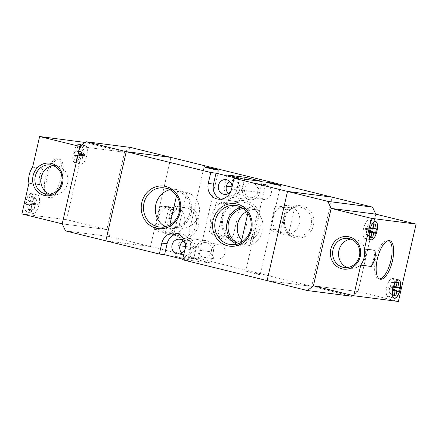 <?xml version="1.0" encoding="UTF-8"?>
<svg xmlns="http://www.w3.org/2000/svg" width="438" height="438" viewBox="0 0 438 438"><rect width="100%" height="100%" fill="white"/><g stroke="black" fill="none" stroke-linecap="round" stroke-linejoin="round"><path stroke-width="0.33" stroke-dasharray="2.19 1.64" d="M43.116 168.499A20.728 19.146 -82.7 0 0 39.716 176.185A20.728 19.146 -82.7 0 0 39.42 184.633A20.728 7.9 103.9 0 0 43.116 168.499L32.609 167.152M48.656 197.434A19.863 7.572 -76.1 0 1 48.328 197.374A19.863 7.572 -76.1 0 1 45.634 176.695A19.863 7.572 -76.1 0 1 57.515 158.737A19.863 7.572 -76.1 0 1 57.843 158.797A19.863 7.572 -76.1 0 1 60.537 179.476A19.863 7.572 -76.1 0 1 48.656 197.434M27.074 211.981A9.499 3.619 -76.1 0 1 26.921 211.954A9.499 3.619 -76.1 0 1 25.628 202.06A9.499 3.619 -76.1 0 1 31.312 193.476A9.499 3.619 -76.1 0 1 31.47 193.503A9.499 3.619 -76.1 0 1 32.757 203.391A9.499 3.619 -76.1 0 1 27.074 211.981M74.86 162.695A9.499 3.619 -76.1 0 1 74.701 162.668A9.499 3.619 -76.1 0 1 73.414 152.774A9.499 3.619 -76.1 0 1 79.097 144.19A9.499 3.619 -76.1 0 1 79.251 144.217A9.499 3.619 -76.1 0 1 80.543 154.105A9.499 3.619 -76.1 0 1 74.86 162.695M39.42 184.633L28.913 183.287M84.271 142.257L66.543 219.646L21.9 213.914M85.3 145.717A9.499 3.619 -76.1 0 1 85.454 145.744A9.499 3.619 -76.1 0 1 86.746 155.638A9.499 3.619 -76.1 0 1 81.063 164.223A9.499 3.619 -76.1 0 1 80.904 164.195A9.499 3.619 -76.1 0 1 79.617 154.307A9.499 3.619 -76.1 0 1 85.3 145.717M37.515 195.003A9.499 3.619 -76.1 0 1 37.668 195.03A9.499 3.619 -76.1 0 1 38.96 204.924A9.499 3.619 -76.1 0 1 33.277 213.509A9.499 3.619 -76.1 0 1 33.118 213.481A9.499 3.619 -76.1 0 1 31.832 203.593A9.499 3.619 -76.1 0 1 37.515 195.003M59.064 159.12A19.863 7.572 -76.1 0 1 59.393 159.18A19.863 7.572 -76.1 0 1 62.087 179.859A19.863 7.572 -76.1 0 1 50.206 197.812A19.863 7.572 -76.1 0 1 49.877 197.752A19.863 7.572 -76.1 0 1 47.184 177.072A19.863 7.572 -76.1 0 1 59.064 159.12M85.262 145.887A9.329 3.553 -76.1 0 1 85.415 145.914A9.329 3.553 -76.1 0 1 86.68 155.627A9.329 3.553 -76.1 0 1 81.101 164.058A9.329 3.553 -76.1 0 1 80.948 164.026A9.329 3.553 -76.1 0 1 79.683 154.318A9.329 3.553 -76.1 0 1 85.262 145.887M74.898 162.525A9.329 3.553 -76.1 0 1 74.745 162.498A9.329 3.553 -76.1 0 1 73.48 152.785A9.329 3.553 -76.1 0 1 79.059 144.354A9.329 3.553 -76.1 0 1 79.212 144.387A9.329 3.553 -76.1 0 1 80.477 154.094A9.329 3.553 -76.1 0 1 74.898 162.525M37.476 195.173A9.329 3.553 -76.1 0 1 37.63 195.2A9.329 3.553 -76.1 0 1 38.894 204.907A9.329 3.553 -76.1 0 1 33.315 213.339A9.329 3.553 -76.1 0 1 33.162 213.311A9.329 3.553 -76.1 0 1 31.897 203.604A9.329 3.553 -76.1 0 1 37.476 195.173M27.112 211.811A9.329 3.553 -76.1 0 1 26.959 211.784A9.329 3.553 -76.1 0 1 25.694 202.071A9.329 3.553 -76.1 0 1 31.273 193.64A9.329 3.553 -76.1 0 1 31.426 193.673A9.329 3.553 -76.1 0 1 32.691 203.38A9.329 3.553 -76.1 0 1 27.112 211.811M26.066 204.579L27.84 204.803L26.8 209.348L28.503 209.567L29.543 205.022L31.317 205.252L32.319 200.878L30.545 200.648L31.585 196.109L29.883 195.89L28.842 200.429L27.068 200.204L26.066 204.579L33.387 204.393L33.562 203.626L27.068 200.204M85.032 142.443L124.584 152.194L79.94 146.462L124.584 152.194L106.861 229.589L62.218 223.856L106.861 229.589L66.543 219.646M49.603 194.094A14.684 13.562 -82.7 0 0 52.516 194.828A14.684 13.562 -82.7 0 0 67.567 183.517A14.684 13.562 -82.7 0 0 56.256 165.706A14.684 13.562 -82.7 0 0 53.255 165.679M79.371 146.823L78.331 151.362L83.417 154.609L84.457 150.064L79.371 146.823L77.663 146.604L76.623 151.143L74.854 150.918L73.852 155.293L75.621 155.517L74.58 160.062L76.289 160.281L77.329 155.736L83.242 155.375L82.202 159.919L76.289 160.281M83.417 154.609L85.191 154.833L85.016 155.599L77.329 155.736M79.103 155.966L80.105 151.592L78.331 151.362M33.562 203.626L35.336 203.851L36.376 199.312L36.672 199.35L35.631 203.889L37.405 204.119L32.319 200.878M33.387 204.393L35.16 204.623L34.115 209.161L34.416 209.2L35.456 204.661L37.23 204.885L37.405 204.119M35.16 204.623L27.84 204.803M35.336 203.851L28.842 200.429M37.23 204.885L31.317 205.252M35.456 204.661L29.543 205.022M35.631 203.889L30.545 200.648M34.115 209.161L26.8 209.348M34.416 209.2L28.503 209.567M36.672 199.35L31.585 196.109M36.376 199.312L29.883 195.89M75.621 155.517L82.941 155.337L81.167 155.107L81.348 154.34L74.854 150.918M81.167 155.107L73.852 155.293M82.941 155.337L81.901 159.875L82.202 159.919M84.457 150.064L84.156 150.026L83.116 154.57L81.348 154.34M85.016 155.599L83.242 155.375M76.623 151.143L83.116 154.57M85.191 154.833L80.105 151.592M84.156 150.026L77.663 146.604M81.901 159.875L74.58 160.062M65.519 230.892L110.162 236.624L150.48 246.567L105.837 240.834L150.48 246.567L170.902 157.395L150.48 246.567L311.741 286.337L267.098 280.605L311.741 286.337L352.059 296.28M398.377 301.481L358.06 291.538L313.416 285.806L358.06 291.538L375.782 214.144L358.06 291.538L352.968 295.557M311.741 286.337L332.163 197.166L311.741 286.337M110.162 236.624L106.861 229.589L124.584 152.194L130.584 147.453M374.944 250.328A20.728 7.9 -76.1 0 1 371.249 266.468M388.156 296.833A9.499 3.619 103.9 0 0 393.839 288.248A9.499 3.619 103.9 0 0 392.547 278.354A9.499 3.619 103.9 0 0 392.393 278.327A9.499 3.619 103.9 0 0 386.71 286.917A9.499 3.619 103.9 0 0 387.997 296.805A9.499 3.619 103.9 0 0 388.156 296.833M365.029 238.447A9.499 3.619 103.9 0 0 370.712 229.857A9.499 3.619 103.9 0 0 369.426 219.969A9.499 3.619 103.9 0 0 369.272 219.936A9.499 3.619 103.9 0 0 363.589 228.526A9.499 3.619 103.9 0 0 364.876 238.414A9.499 3.619 103.9 0 0 365.029 238.447M388.867 240.544A19.863 7.572 103.9 0 0 388.123 240.248A19.863 7.572 103.9 0 0 387.794 240.188A19.863 7.572 103.9 0 0 375.913 258.141A19.863 7.572 103.9 0 0 378.607 278.82A19.863 7.572 103.9 0 0 378.936 278.88A19.863 7.572 103.9 0 0 379.412 278.902M388.194 296.668A9.329 3.553 103.9 0 0 393.773 288.237A9.329 3.553 103.9 0 0 392.508 278.524A9.329 3.553 103.9 0 0 392.355 278.497A9.329 3.553 103.9 0 0 386.776 286.928A9.329 3.553 103.9 0 0 388.041 296.635A9.329 3.553 103.9 0 0 388.194 296.668M365.068 238.277A9.329 3.553 103.9 0 0 370.652 229.846A9.329 3.553 103.9 0 0 369.382 220.133A9.329 3.553 103.9 0 0 369.234 220.106A9.329 3.553 103.9 0 0 363.649 228.537A9.329 3.553 103.9 0 0 364.92 238.25A9.329 3.553 103.9 0 0 365.068 238.277M347.323 267.514A14.684 13.562 -82.7 0 0 350.23 268.248A14.684 13.562 -82.7 0 0 365.281 256.936A14.684 13.562 -82.7 0 0 353.97 239.121A14.684 13.562 -82.7 0 0 350.969 239.099M371.227 228.198L365.314 228.559L365.139 229.326L370.225 232.573M365.139 229.326L366.913 229.556L365.872 234.1L366.173 234.138L367.214 229.594L368.988 229.824L370.652 230.7M365.314 228.559L367.088 228.789L368.128 224.245L368.429 224.283L367.389 228.828L369.163 229.052L368.988 229.824M367.088 228.789L371.15 228.537M366.913 229.556L370.406 231.784M369.163 229.052L371.041 229.008M367.389 228.828L371.106 228.735M367.214 229.594L370.51 231.335M368.128 224.245L374.041 223.884M368.429 224.283L373.981 224.146M366.173 234.138L371.095 236.734M365.872 234.1L370.959 237.341M394.271 286.928L388.44 286.95L388.265 287.717L393.351 290.963M388.44 286.95L394.353 286.589M393.532 290.175L390.034 287.947L388.993 292.491L389.294 292.529L390.335 287.985L392.109 288.215L392.284 287.443L390.51 287.219L391.55 282.674L397.102 282.537M390.214 287.18L391.254 282.636L391.55 282.674M390.034 287.947L388.265 287.717M394.227 287.125L390.51 287.219M392.284 287.443L394.167 287.399M392.109 288.215L393.778 289.091M393.631 289.721L390.335 287.985M389.294 292.529L394.222 295.124M388.993 292.491L394.08 295.732M391.254 282.636L397.162 282.269M169.473 218.365A16.151 14.919 -82.7 0 0 180.368 237.675A16.151 14.919 -82.7 0 0 198.469 225.515A16.151 14.919 -82.7 0 0 187.573 206.21A16.151 14.919 -82.7 0 0 169.473 218.365M196.262 225.05A14.421 13.321 97.3 0 1 181.474 236.164A14.421 13.321 97.3 0 1 170.366 218.666A14.421 13.321 97.3 0 1 185.148 207.552A14.421 13.321 97.3 0 1 196.262 225.05M222.093 217.122A21.418 19.787 -82.7 0 0 236.542 242.729A21.418 19.787 -82.7 0 0 260.55 226.61A21.418 19.787 -82.7 0 0 246.101 201.004A21.418 19.787 -82.7 0 0 222.093 217.122M258.343 226.139A19.694 18.188 97.3 0 1 238.157 241.316A19.694 18.188 97.3 0 1 222.991 217.423A19.694 18.188 97.3 0 1 243.172 202.252A19.694 18.188 97.3 0 1 258.343 226.139M283.944 218.157A16.409 15.16 -82.7 0 0 295.015 237.774A16.409 15.16 -82.7 0 0 313.405 225.422A16.409 15.16 -82.7 0 0 302.335 205.805A16.409 15.16 -82.7 0 0 283.944 218.157M311.199 224.957A14.684 13.562 97.3 0 1 296.148 236.268A14.684 13.562 97.3 0 1 284.842 218.458A14.684 13.562 97.3 0 1 299.888 207.141A14.684 13.562 97.3 0 1 311.199 224.957M186.725 192.457L178.633 227.787A18.139 16.753 -82.7 0 0 180.368 228.11A18.139 16.753 -82.7 0 0 198.961 214.138A18.139 16.753 -82.7 0 0 186.725 192.457L177.532 191.275L176.519 195.709M169.851 224.814L169.44 226.605A18.139 16.753 -82.7 0 0 171.176 226.928A18.139 16.753 -82.7 0 0 189.769 212.956A18.139 16.753 -82.7 0 0 177.532 191.275M193.733 257.987A7.43 0.301 12.9 0 0 183.67 255.962A7.43 0.301 12.9 0 0 188.083 257.259A7.43 0.301 12.9 0 0 198.146 259.28A7.43 0.301 12.9 0 0 193.733 257.987M255.754 273.279A7.43 0.301 12.9 0 0 245.691 271.259A7.43 0.301 12.9 0 0 250.109 272.556A7.43 0.301 12.9 0 0 260.172 274.577A7.43 0.301 12.9 0 0 255.754 273.279M246.523 224.623A19.694 18.188 97.3 0 1 226.342 239.794A19.694 18.188 97.3 0 1 211.171 215.907A19.694 18.188 97.3 0 1 231.357 200.73A19.694 18.188 97.3 0 1 246.523 224.623M184.442 223.533A14.421 13.321 97.3 0 1 169.659 234.648A14.421 13.321 97.3 0 1 158.545 217.149A14.421 13.321 97.3 0 1 173.333 206.035A14.421 13.321 97.3 0 1 184.442 223.533M299.384 223.44A14.684 13.562 97.3 0 1 284.333 234.752A14.684 13.562 97.3 0 1 273.022 216.936A14.684 13.562 97.3 0 1 288.073 205.625A14.684 13.562 97.3 0 1 299.384 223.44M236.536 244.229A19.694 18.188 -82.7 0 0 242.307 246.063A19.694 18.188 -82.7 0 0 262.493 230.892A19.694 18.188 -82.7 0 0 247.322 206.999A19.694 18.188 -82.7 0 0 241.278 207.316M165.208 226.638A19.694 18.188 -82.7 0 0 170.979 228.472A19.694 18.188 -82.7 0 0 191.165 213.301A19.694 18.188 -82.7 0 0 175.994 189.408A19.694 18.188 -82.7 0 0 169.949 189.725M184.874 249.791A7.43 6.86 -82.7 0 0 185.383 248.275A7.43 6.86 -82.7 0 0 185.422 244.88M183.429 241.13A7.43 6.86 97.3 0 1 187.541 240.276A7.43 6.86 97.3 0 1 193.262 249.288A7.43 6.86 97.3 0 1 185.652 255.009A7.43 6.86 97.3 0 1 181.885 253.148M231.187 190.377A7.43 6.86 -82.7 0 0 231.811 188.63A7.43 6.86 -82.7 0 0 232.009 187.037M229.851 181.48A7.43 6.86 97.3 0 1 233.969 180.626A7.43 6.86 97.3 0 1 239.69 189.638A7.43 6.86 97.3 0 1 232.074 195.364A7.43 6.86 97.3 0 1 228.313 193.497M211.384 251.615A7.43 6.86 97.3 0 1 203.769 257.336A7.43 6.86 97.3 0 1 198.047 248.33A7.43 6.86 97.3 0 1 205.663 242.603A7.43 6.86 97.3 0 1 211.384 251.615M211.444 250.049A7.43 6.86 -82.7 0 0 217.166 259.061A7.43 6.86 -82.7 0 0 224.776 253.334A7.43 6.86 -82.7 0 0 219.055 244.322A7.43 6.86 -82.7 0 0 211.444 250.049M257.807 191.964A7.43 6.86 97.3 0 1 250.197 197.691A7.43 6.86 97.3 0 1 244.475 188.679A7.43 6.86 97.3 0 1 252.085 182.953A7.43 6.86 97.3 0 1 257.807 191.964M257.867 190.399A7.43 6.86 -82.7 0 0 263.588 199.41A7.43 6.86 -82.7 0 0 271.204 193.684A7.43 6.86 -82.7 0 0 265.483 184.672A7.43 6.86 -82.7 0 0 257.867 190.399M182.723 259.176L187.842 260.435L182.591 259.761M210.738 263.008L213.246 252.074A9.499 8.776 -82.7 0 0 205.926 240.55A9.499 8.776 -82.7 0 0 196.186 247.87L193.684 258.803L210.738 263.008L192.621 260.681L195.124 249.748A9.499 8.776 -82.7 0 0 187.803 238.223A9.499 8.776 -82.7 0 0 178.069 245.543L175.561 256.476L192.621 260.681M193.684 258.803L175.561 256.476M247.848 213.301L248.861 208.866A18.139 16.753 -82.7 0 0 247.125 208.543A18.139 16.753 -82.7 0 0 243.243 208.532M238.748 243.55A18.139 16.753 -82.7 0 0 240.769 244.196L241.179 242.406M187.842 260.435L190.349 249.501A12.954 11.968 -82.7 0 0 180.368 233.782A12.954 11.968 -82.7 0 0 177.702 233.766M220.905 199.175A12.954 11.968 -82.7 0 0 223.495 199.832A12.954 11.968 -82.7 0 0 236.772 189.851L239.274 178.918M244.667 179.241L242.614 188.22A9.499 8.776 -82.7 0 0 249.934 199.744A9.499 8.776 -82.7 0 0 259.668 192.424L262.176 181.491M226.999 174.954L224.491 185.893A9.499 8.776 -82.7 0 0 231.811 197.418A9.499 8.776 -82.7 0 0 241.552 190.097L244.054 179.164M288.899 232.737A12.954 11.968 97.3 0 1 284.552 233.038A12.954 11.968 97.3 0 1 278.354 230.136L283.506 207.639A12.954 11.968 97.3 0 1 287.854 207.338A12.954 11.968 97.3 0 1 294.051 210.24L288.899 232.737L280.364 231.642A12.954 11.968 97.3 0 1 276.017 231.943A12.954 11.968 97.3 0 1 269.819 229.041L278.354 230.136M174.193 232.89A12.954 11.968 97.3 0 1 169.845 233.191A12.954 11.968 97.3 0 1 163.648 230.289L168.8 207.793A12.954 11.968 97.3 0 1 173.147 207.492A12.954 11.968 97.3 0 1 179.345 210.393L174.193 232.89L165.657 231.79A12.954 11.968 97.3 0 1 161.31 232.096A12.954 11.968 97.3 0 1 155.112 229.189L163.648 230.289M224.678 203.79A17.186 15.877 97.3 0 1 231.04 203.216A17.186 15.877 97.3 0 1 239.717 207.502L233.021 236.734A17.186 15.877 97.3 0 1 226.66 237.314A17.186 15.877 97.3 0 1 217.982 233.027L224.678 203.79L216.142 202.695A17.186 15.877 97.3 0 1 222.504 202.121A17.186 15.877 97.3 0 1 231.182 206.407L239.717 207.502M241.672 240.254A18.139 16.753 -82.7 0 0 249.961 245.379L258.053 210.043L248.861 208.866M258.053 210.043A18.139 16.753 -82.7 0 0 256.318 209.72A18.139 16.753 -82.7 0 0 246.589 211.625M249.961 245.379L240.769 244.196M178.633 227.787L169.44 226.605M231.182 206.407L224.486 235.639A17.186 15.877 97.3 0 1 218.124 236.219A17.186 15.877 97.3 0 1 209.446 231.932L216.142 202.695M209.446 231.932L217.982 233.027M224.486 235.639L233.021 236.734M269.819 229.041L274.971 206.544A12.954 11.968 97.3 0 1 279.318 206.243A12.954 11.968 97.3 0 1 285.516 209.145L280.364 231.642M285.516 209.145L294.051 210.24M274.971 206.544L283.506 207.639M155.112 229.189L160.264 206.698A12.954 11.968 97.3 0 1 164.611 206.397A12.954 11.968 97.3 0 1 170.809 209.298L165.657 231.79M170.809 209.298L179.345 210.393M160.264 206.698L168.8 207.793M190.349 249.501L185.093 248.828M236.772 189.851L231.521 189.178M213.246 252.074L195.124 249.748M196.186 247.87L185.427 246.484M179.98 245.789L178.069 245.543M242.614 188.22L232.014 186.856M226.408 186.139L224.491 185.893M259.668 192.424L241.552 190.097M85.454 145.744L79.251 144.217M37.668 195.03L31.47 193.503M59.393 159.18L57.843 158.797M74.745 162.498L80.948 164.026M26.959 211.784L33.162 213.311M56.256 165.706L50.348 164.945M49.877 197.752L48.328 197.374M33.118 213.481L26.921 211.954M80.904 164.195L74.701 162.668M31.426 193.673L37.63 195.2M79.212 144.387L85.415 145.914M52.516 194.828L46.603 194.072M392.547 278.354L398.75 279.887M369.426 219.969L375.629 221.497M388.123 240.248L389.672 240.626M393.576 298.004L388.041 296.635M370.455 239.613L364.92 238.25M350.23 268.248L344.323 267.492M378.607 278.82L380.157 279.203M364.876 238.414L371.079 239.947M387.997 296.805L394.2 298.333M374.917 221.502L369.382 220.133M398.043 279.887L392.508 278.524M353.97 239.121L348.062 238.365M183.67 255.962L204.092 166.796M245.691 271.259L266.112 182.093M226.342 239.794L238.157 241.316M169.659 234.648L181.474 236.164M284.333 234.752L296.148 236.268M242.307 246.063L230.492 244.546M170.979 228.472L159.164 226.955M185.652 255.009L177.773 254.002M232.074 195.364L224.196 194.352M217.166 259.061L203.769 257.336M263.588 199.41L250.197 197.691M265.483 184.672L252.085 182.953M219.055 244.322L205.663 242.603M233.969 180.626L226.09 179.618M187.541 240.276L179.662 239.263M175.994 189.408L164.179 187.891M247.322 206.999L235.507 205.482M180.368 233.782L175.112 233.109M223.495 199.832L218.239 199.159M205.926 240.55L187.803 238.223M249.934 199.744L231.811 197.418M288.073 205.625L299.888 207.141M173.333 206.035L185.148 207.552M231.357 200.73L243.172 202.252M260.172 274.577L280.594 185.405M198.146 259.28L218.573 170.114M256.318 209.72L247.125 208.543M180.368 228.11L171.176 226.928M222.504 202.121L231.04 203.216M218.124 236.219L226.66 237.314M276.017 231.943L284.552 233.038M279.318 206.243L287.854 207.338M161.31 232.096L169.845 233.191M164.611 206.397L173.147 207.492"/><path stroke-width="0.66" d="M85.032 142.443L39.623 136.519L32.609 167.152A20.728 19.146 -82.7 0 0 29.215 174.833A20.728 19.146 -82.7 0 0 28.913 183.287L21.9 213.914L62.218 223.856L79.94 146.462L85.941 141.72L130.584 147.453L372.481 207.108L327.838 201.376L331.139 208.411L313.416 285.806L307.416 290.547L352.059 296.28L352.968 295.557M33.091 175.791A16.409 15.16 97.3 0 1 51.481 163.44A16.409 15.16 97.3 0 1 62.552 183.057A16.409 15.16 97.3 0 1 44.156 195.408A16.409 15.16 97.3 0 1 33.091 175.791M39.623 136.519L79.94 146.462L62.218 223.856L65.519 230.892L105.837 240.834L126.259 151.663L85.941 141.72M61.654 182.761A14.684 13.562 -82.7 0 0 50.348 164.945A14.684 13.562 -82.7 0 0 35.297 176.257A14.684 13.562 -82.7 0 0 46.603 194.072A14.684 13.562 -82.7 0 0 61.654 182.761M53.255 165.679A14.684 13.562 -82.7 0 0 41.205 177.018A14.684 13.562 -82.7 0 0 49.603 194.094M177.702 233.766A12.954 11.968 -82.7 0 0 167.086 243.763L164.584 254.702L159.328 254.024L105.837 240.834L126.259 151.663L210.766 172.506L216.016 173.18L239.274 178.918L234.023 178.239L287.52 191.433L332.163 197.166L287.52 191.433L267.098 280.605L307.416 290.547M167.086 243.763L161.836 243.09A12.954 11.968 -82.7 0 1 175.112 233.109A12.954 11.968 -82.7 0 1 185.093 248.828L182.591 259.761L267.098 280.605L287.52 191.433L327.838 201.376M372.481 207.108L375.782 214.144L331.139 208.411L313.416 285.806L353.729 295.743L398.377 301.481L416.1 224.086L371.457 218.354L364.438 248.981L374.944 250.328A20.728 19.146 -82.7 0 1 374.649 258.781A20.728 19.146 -82.7 0 1 371.249 266.468L360.742 265.116A20.728 19.146 -82.7 0 0 364.142 257.435A20.728 19.146 -82.7 0 0 364.438 248.981M126.259 151.663L170.902 157.395L126.259 151.663M389.344 240.566A19.863 7.572 103.9 0 0 377.463 258.524A19.863 7.572 103.9 0 0 380.157 279.203A19.863 7.572 103.9 0 0 380.485 279.263A19.863 7.572 103.9 0 0 392.366 261.305A19.863 7.572 103.9 0 0 389.672 240.626A19.863 7.572 103.9 0 0 389.344 240.566M375.47 221.469A9.499 3.619 103.9 0 0 369.787 230.054A9.499 3.619 103.9 0 0 371.079 239.947A9.499 3.619 103.9 0 0 371.232 239.975A9.499 3.619 103.9 0 0 376.915 231.384A9.499 3.619 103.9 0 0 375.629 221.497A9.499 3.619 103.9 0 0 375.47 221.469M398.596 279.86A9.499 3.619 103.9 0 0 392.913 288.445A9.499 3.619 103.9 0 0 394.2 298.333A9.499 3.619 103.9 0 0 394.359 298.366A9.499 3.619 103.9 0 0 400.042 289.775A9.499 3.619 103.9 0 0 398.75 279.887A9.499 3.619 103.9 0 0 398.596 279.86M360.742 265.116L353.729 295.743M379.412 278.902A19.863 7.572 103.9 0 0 390.712 261.344A19.863 7.572 103.9 0 0 388.867 240.544M398.558 280.024A9.329 3.553 103.9 0 0 392.979 288.456A9.329 3.553 103.9 0 0 394.244 298.168A9.329 3.553 103.9 0 0 394.397 298.196A9.329 3.553 103.9 0 0 399.976 289.764A9.329 3.553 103.9 0 0 398.711 280.057A9.329 3.553 103.9 0 0 398.558 280.024M375.432 221.633A9.329 3.553 103.9 0 0 369.853 230.065A9.329 3.553 103.9 0 0 371.117 239.778A9.329 3.553 103.9 0 0 371.271 239.805A9.329 3.553 103.9 0 0 376.855 231.374A9.329 3.553 103.9 0 0 375.585 221.666A9.329 3.553 103.9 0 0 375.432 221.633M371.227 228.198L373.001 228.422L374.041 223.884L375.749 224.103L374.709 228.641L376.483 228.871L375.481 233.246L373.707 233.016L372.667 237.56L370.959 237.341L371.999 232.797L370.225 232.573L371.227 228.198M416.1 224.086L375.782 214.144L331.139 208.411L371.457 218.354M360.266 256.476A16.409 15.16 97.3 0 1 341.875 268.828A16.409 15.16 97.3 0 1 330.805 249.211A16.409 15.16 97.3 0 1 349.195 236.859A16.409 15.16 97.3 0 1 360.266 256.476M333.011 249.676A14.684 13.562 -82.7 0 0 344.323 267.492A14.684 13.562 -82.7 0 0 359.374 256.175A14.684 13.562 -82.7 0 0 348.062 238.365A14.684 13.562 -82.7 0 0 333.011 249.676M350.969 239.099A14.684 13.562 -82.7 0 0 338.919 250.437A14.684 13.562 -82.7 0 0 347.323 267.514M394.167 287.399L399.604 287.262L397.83 287.032L398.87 282.494L397.162 282.269L396.122 286.813L394.353 286.589L393.351 290.963L395.12 291.188L394.08 295.732L395.788 295.951L396.828 291.407L393.631 289.721M399.604 287.262L398.602 291.637L396.828 291.407M371.15 228.537L373.001 228.422M370.406 231.784L371.999 232.797M371.041 229.008L376.483 228.871M371.106 228.735L374.709 228.641M370.652 230.7L375.481 233.246M370.51 231.335L373.707 233.016M373.981 224.146L375.749 224.103M371.095 236.734L372.667 237.56M396.122 286.813L394.271 286.928M395.12 291.188L393.532 290.175M397.83 287.032L394.227 287.125M393.778 289.091L398.602 291.637M394.222 295.124L395.788 295.951M397.102 282.537L398.87 282.494M180.242 212.08A21.418 19.787 97.3 0 1 156.235 228.203A21.418 19.787 97.3 0 1 141.786 202.597A21.418 19.787 97.3 0 1 165.794 186.478A21.418 19.787 97.3 0 1 180.242 212.08M143.993 203.062A19.694 18.188 -82.7 0 0 159.164 226.955A19.694 18.188 -82.7 0 0 179.345 211.784A19.694 18.188 -82.7 0 0 164.179 187.891A19.694 18.188 -82.7 0 0 143.993 203.062M251.571 229.671A21.418 19.787 97.3 0 1 227.563 245.789A21.418 19.787 97.3 0 1 213.114 220.188A21.418 19.787 97.3 0 1 237.117 204.064A21.418 19.787 97.3 0 1 251.571 229.671M215.321 220.653A19.694 18.188 -82.7 0 0 230.492 244.546A19.694 18.188 -82.7 0 0 250.673 229.37A19.694 18.188 -82.7 0 0 235.507 205.482A19.694 18.188 -82.7 0 0 215.321 220.653M214.155 168.816A7.43 0.301 12.9 0 0 204.092 166.796A7.43 0.301 12.9 0 0 208.504 168.093A7.43 0.301 12.9 0 0 218.573 170.114A7.43 0.301 12.9 0 0 214.155 168.816M276.175 184.113A7.43 0.301 12.9 0 0 266.112 182.093A7.43 0.301 12.9 0 0 270.531 183.385A7.43 0.301 12.9 0 0 280.594 185.405A7.43 0.301 12.9 0 0 276.175 184.113M241.278 207.316A19.694 18.188 -82.7 0 0 227.141 222.17A19.694 18.188 -82.7 0 0 236.536 244.229M169.949 189.725A19.694 18.188 -82.7 0 0 155.813 204.579A19.694 18.188 -82.7 0 0 165.208 226.638M185.422 244.88A7.43 6.86 -82.7 0 0 179.662 239.263A7.43 6.86 -82.7 0 0 172.052 244.99A7.43 6.86 -82.7 0 0 177.773 254.002A7.43 6.86 -82.7 0 0 184.874 249.791M181.885 253.148A7.43 6.86 97.3 0 1 179.93 246.003A7.43 6.86 97.3 0 1 183.429 241.13M232.009 187.037A7.43 6.86 -82.7 0 0 226.09 179.618A7.43 6.86 -82.7 0 0 218.474 185.34A7.43 6.86 -82.7 0 0 224.196 194.352A7.43 6.86 -82.7 0 0 231.187 190.377M228.313 193.497A7.43 6.86 97.3 0 1 226.353 186.353A7.43 6.86 97.3 0 1 229.851 181.48M262.176 181.491L245.116 177.28L226.999 174.954L244.054 179.164L262.176 181.491M164.584 254.702L182.723 259.176M210.766 172.506L208.258 183.44A12.954 11.968 -82.7 0 0 218.239 199.159A12.954 11.968 -82.7 0 0 231.521 189.178L234.023 178.239M161.836 243.09L159.328 254.024M176.519 195.709L169.851 224.814M243.243 208.532A18.139 16.753 -82.7 0 0 228.198 224.398A18.139 16.753 -82.7 0 0 238.748 243.55M241.179 242.406L247.848 213.301M216.016 173.18L213.514 184.113A12.954 11.968 -82.7 0 0 220.905 199.175M245.116 177.28L244.667 179.241M246.589 211.625A18.139 16.753 -82.7 0 0 241.672 240.254M213.514 184.113L208.258 183.44M185.427 246.484L179.98 245.789M232.014 186.856L226.408 186.139M394.244 298.168L393.576 298.004M371.117 239.778L370.455 239.613M375.585 221.666L374.917 221.502M398.711 280.057L398.043 279.887M371.249 266.468C374.72 261.601 375.952 256.225 374.944 250.328"/></g></svg>
